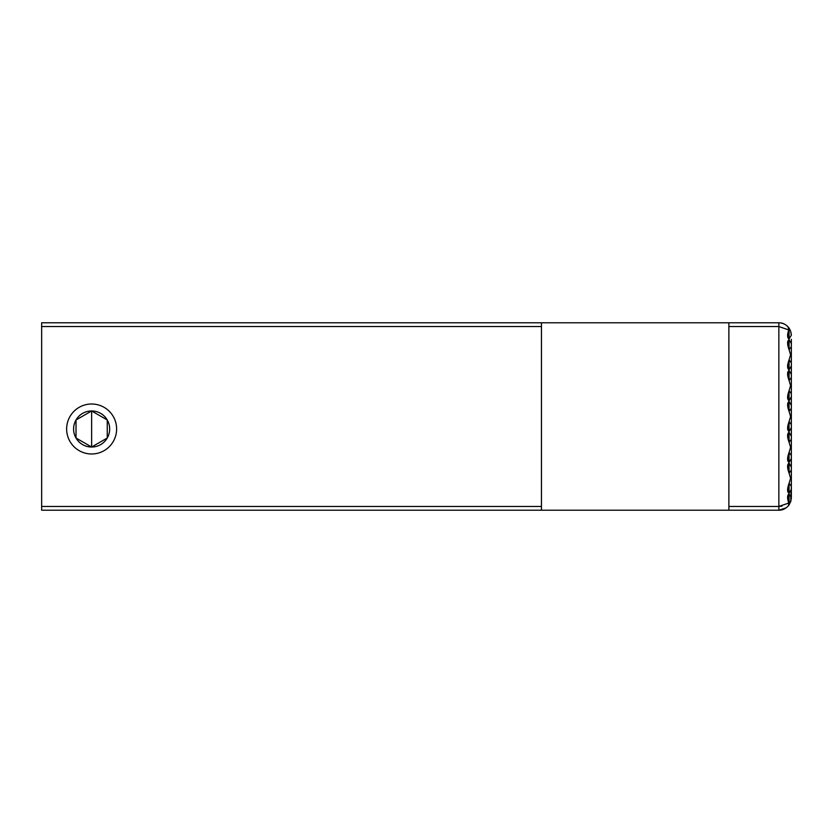 <?xml version="1.0" encoding="UTF-8"?>
<svg xmlns="http://www.w3.org/2000/svg" width="833" height="833" viewBox="0 0 833 833"><rect width="100%" height="100%" fill="white"/><g stroke="black" fill="none" stroke-linecap="round" stroke-linejoin="round"><path stroke-width="1.25" d="M788.622 505.506L789.059 493.969L791.35 497.832L789.059 493.969C787.227 495.041 787.123 498.072 788.747 503.059L778.855 506.464L778.855 510.212L786.154 507.859L778.855 510.212L41.65 510.212L41.65 506.464L41.65 510.212L728.875 510.212L728.875 326.536L778.855 326.536L778.855 506.464L728.875 506.464L728.875 322.788L541.45 322.788L541.45 506.464L41.65 506.464L41.65 326.536L41.65 506.464L541.45 506.464L541.45 510.212L541.45 326.536L41.65 326.536L541.45 326.536L541.45 322.788L41.65 322.788L41.65 326.536L41.65 322.788L778.855 322.788L728.875 322.788L728.875 326.536L778.855 326.536L788.747 329.941C787.133 334.908 787.237 337.938 789.059 339.031L791.35 335.168L789.059 339.031L789.059 328.91L790.642 331.138L791.319 334.429M116.62 428.995A24.99 24.99 0 0 0 91.63 404.005A24.99 24.99 0 0 0 66.64 428.995A24.99 24.99 0 0 0 91.63 453.985A24.99 24.99 0 0 0 116.62 428.995A24.99 24.99 0 0 0 91.63 404.005A24.99 24.99 0 0 0 66.64 428.995A24.99 24.99 0 0 0 91.63 453.985A24.99 24.99 0 0 0 116.62 428.995M778.897 506.464L781.927 506.193L778.897 506.464M790.642 331.149L788.632 327.504L790.642 331.149M781.198 323.006L783.978 323.891L781.198 323.006M788.528 327.379L789.819 329.295L788.528 327.379M789.059 504.923L790.861 501.185L789.059 504.923L789.059 493.969L787.654 496.312L788.747 505.339C785.894 508.651 782.604 510.275 778.855 510.212C782.604 510.275 785.894 508.651 788.747 505.339L788.747 503.059L778.855 506.464L778.855 510.212L728.875 510.212L728.875 506.464L778.855 506.464L778.855 322.788C782.604 322.725 785.904 324.349 788.747 327.661L788.747 329.941L788.039 326.817L788.747 327.661C785.904 324.349 782.604 322.725 778.855 322.788L778.855 326.536L788.747 329.941L787.643 336.678L789.059 339.031L789.059 328.91L790.642 331.138L791.35 335.22L790.642 331.138M791.35 497.78L791.35 489.367L790.642 501.862L791.35 486.451L791.35 489.367L789.059 493.344L789.059 483.348L787.654 491.085L789.059 493.344L789.059 483.348C787.133 488.721 787.133 492.053 789.059 493.344L791.35 489.367M791.35 485.431L791.35 471.02L791.35 478.225L790.6 478.225L789.059 483.348L790.6 478.225L789.059 473.102L789.059 463.106C787.133 464.387 787.133 467.719 789.059 473.102L790.6 478.225L791.35 478.225L791.35 485.431M791.35 467.084L791.35 455.589L791.35 458.504L789.059 462.482L789.059 452.486L787.654 460.222L789.059 462.482L789.059 452.486C787.133 457.858 787.133 461.19 789.059 462.482L791.35 458.504L791.35 467.084L789.059 463.106L789.059 473.102L787.654 465.366L789.059 463.106L791.35 467.084L791.35 469.999L791.35 467.084M791.35 454.568L791.35 440.157L791.35 447.363L790.6 447.363L789.059 452.486L790.6 447.363L789.059 442.24L790.6 447.363L791.35 447.363L791.35 454.568M791.35 436.221L791.35 424.726L791.35 427.641L789.059 431.619L789.059 421.623L787.654 429.266L789.059 431.619L789.059 421.623C787.143 426.84 787.143 430.172 789.059 431.619L791.35 427.641L791.35 436.221L789.059 432.244C787.133 433.535 787.133 436.867 789.059 442.24L789.059 432.244L787.654 434.514L789.059 442.24L789.059 432.244L791.35 436.221L791.35 439.137L791.35 436.221M791.35 423.705L791.35 409.295L791.35 416.5L790.6 416.5L789.059 421.623L790.6 416.5L789.059 411.377L790.6 416.5L791.35 416.5L791.35 423.705M791.35 405.359L791.35 393.863L791.35 405.359L789.059 401.381C787.143 402.839 787.143 406.171 789.059 411.377L789.059 401.381L787.643 403.734L789.059 411.377L789.059 401.381L791.35 405.359L791.35 408.274L791.35 405.359M791.35 392.843L791.35 378.432L791.35 385.637L790.6 385.637L789.059 390.76C787.133 396.102 787.133 399.434 789.059 400.756L791.35 396.779L789.059 400.756L789.059 390.76L787.654 398.466L789.059 400.756L789.059 390.76L790.6 385.637L789.059 380.514L790.6 385.637L791.35 385.637L791.35 392.843M791.35 374.496L791.35 363.001L791.35 365.916L789.059 369.894L789.059 359.898L787.654 367.634L789.059 369.894L789.059 359.898C787.133 365.271 787.133 368.603 789.059 369.894L791.35 365.916L791.35 374.496L789.059 370.518C787.133 371.799 787.133 375.131 789.059 380.514L789.059 370.518L787.654 372.778L789.059 380.514L789.059 370.518L791.35 374.496L791.35 377.411L791.35 374.496M791.35 361.98L791.35 347.569L791.35 354.775L790.6 354.775L789.059 359.898L790.6 354.775L789.059 349.652L789.059 339.656L787.664 341.915L789.059 349.652L790.6 354.775L791.35 354.775L791.35 361.98M791.35 343.633L791.35 346.549L789.09 349.735L791.35 346.549L791.35 343.633L789.059 339.656C787.133 340.936 787.133 344.268 789.059 349.652L789.059 339.656L791.35 343.633L791.35 339.343M789.09 483.265L791.35 486.451L789.09 483.265M791.329 498.394L791.267 499.186M791.027 500.539L788.747 504.579L790.642 501.862M789.09 452.402L791.35 455.589L789.09 452.402M789.09 421.54L791.35 424.726L789.09 421.54M789.09 359.814L791.35 363.001L789.09 359.814M788.632 327.504L789.059 328.077M789.09 390.677L791.35 393.863L789.09 390.677M789.09 411.46L791.35 408.274L789.09 411.46M789.09 442.323L791.35 439.137L789.09 442.323M789.09 473.186L791.35 469.999L789.09 473.186M789.09 380.598L791.35 377.411L789.09 380.598M107.249 436.992L107.249 438.012A18.034 18.034 0 0 0 107.249 419.978L91.63 410.961L76.011 419.978L76.011 438.012L91.63 447.029L107.249 438.012A18.034 18.034 0 0 1 76.011 438.012A18.034 18.034 0 0 1 91.63 410.961A18.034 18.034 0 0 1 107.249 438.012L107.249 420.998M107.249 419.978A18.034 18.034 0 0 0 76.011 419.978A18.034 18.034 0 0 0 76.011 438.012L76.011 419.978L91.63 410.961L107.249 419.978L107.249 438.012L91.63 447.029A18.034 18.034 0 0 0 107.249 438.012M76.011 438.012L76.011 419.978L76.011 438.012A18.034 18.034 0 0 0 91.63 447.029L76.011 438.012M91.63 410.961L91.63 447.029L91.63 410.961"/></g></svg>
